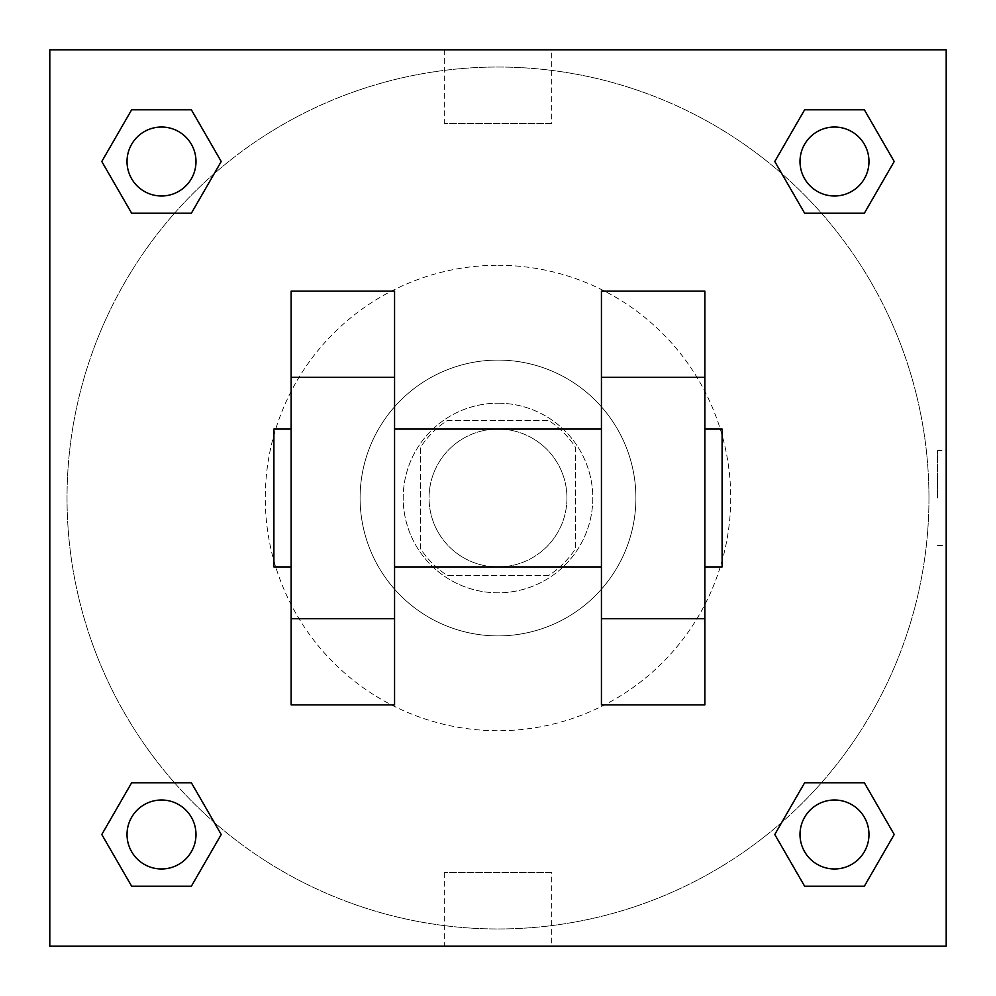 <?xml version="1.0" encoding="UTF-8"?>
<svg xmlns="http://www.w3.org/2000/svg" width="996" height="996" viewBox="0 0 996 996"><rect width="100%" height="100%" fill="white"/><g stroke="black" fill="none" stroke-linecap="round" stroke-linejoin="round"><path stroke-width="0.75" stroke-dasharray="4.98 3.74" d="M566.948 498A68.948 68.948 0 0 0 463.526 438.29A68.948 68.948 0 0 0 463.526 557.71A68.948 68.948 0 0 0 566.948 498A68.948 68.948 0 0 0 463.526 438.29A68.948 68.948 0 0 0 463.526 557.71A68.948 68.948 0 0 0 566.948 498M548.572 575.576L447.428 575.576A92.603 92.603 0 0 1 420.424 548.572L420.424 447.428A92.603 92.603 0 0 1 447.428 420.424L548.572 420.424A92.603 92.603 0 0 1 575.576 447.428L575.576 548.572A92.603 92.603 0 0 1 548.572 575.576L447.428 575.576A92.603 92.603 0 0 1 420.424 548.572L420.424 447.428A92.603 92.603 0 0 1 447.428 420.424L548.572 420.424A92.603 92.603 0 0 1 575.576 447.428L575.576 548.572A92.603 92.603 0 0 1 548.572 575.576M498 403.193A94.807 94.807 0 0 1 580.108 545.41A94.807 94.807 0 0 1 415.892 545.41A94.807 94.807 0 0 1 498 403.193A94.807 94.807 0 0 0 403.193 498A94.807 94.807 0 0 0 498 592.807A94.807 94.807 0 0 0 592.807 498A94.807 94.807 0 0 0 498 403.193M498 360.091A137.909 137.909 0 0 1 617.433 566.948A137.909 137.909 0 0 1 378.567 566.948A137.909 137.909 0 0 1 498 360.091A137.909 137.909 0 0 1 617.433 566.948A137.909 137.909 0 0 1 378.567 566.948A137.909 137.909 0 0 1 498 360.091M498 265.285A232.715 232.715 0 0 1 699.541 614.358A232.715 232.715 0 0 1 296.459 614.358A232.715 232.715 0 0 1 498 265.285A232.715 232.715 0 0 0 265.285 498A232.715 232.715 0 0 0 498 730.715A232.715 232.715 0 0 0 730.715 498A232.715 232.715 0 0 0 498 265.285M174.537 213.219L131.646 213.219L174.537 213.219L131.646 213.219L101.791 161.501L131.646 109.784L191.369 109.784L221.224 161.501L191.369 213.219L221.224 161.501L191.369 213.219L221.224 161.501L191.369 109.784L221.224 161.501M191.369 782.781L221.224 834.499L191.369 782.781L221.224 834.499L191.369 782.781L221.224 834.499L191.369 886.216L131.646 886.216L101.791 834.499L131.646 782.781L174.537 782.781M49.8 946.2L49.8 49.8L946.2 49.8L946.2 946.2L49.8 946.2L49.8 49.8L946.2 49.8L946.2 946.2L49.8 946.2L49.8 49.8L946.2 49.8L946.2 946.2L49.8 946.2M804.631 213.219L774.776 161.501L804.631 213.219L774.776 161.501L804.631 213.219L774.776 161.501L804.631 109.784L864.354 109.784L894.209 161.501L864.354 213.219L821.463 213.219M774.776 834.499L804.631 782.781L774.776 834.499L804.631 782.781L774.776 834.499L804.631 886.216L774.776 834.499L804.631 886.216L774.776 834.499L804.631 886.216L864.354 886.216L804.631 886.216L864.354 886.216L894.209 834.499L864.354 886.216M821.463 782.781L864.354 782.781L821.463 782.781L864.354 782.781L894.209 834.499M545.41 49.8L450.59 49.812L545.41 49.8M928.957 498A430.957 430.957 0 0 0 282.515 124.774A430.957 430.957 0 0 0 282.515 871.226A430.957 430.957 0 0 0 928.957 498A430.957 430.957 0 0 0 282.515 124.774A430.957 430.957 0 0 0 282.515 871.226A430.957 430.957 0 0 0 928.957 498M195.988 834.499A34.474 34.474 0 0 0 144.271 804.631A34.474 34.474 0 0 0 144.271 864.354A34.474 34.474 0 0 0 195.988 834.499A34.474 34.474 0 0 0 144.271 804.631A34.474 34.474 0 0 0 144.271 864.354A34.474 34.474 0 0 0 195.988 834.499A34.474 34.474 0 0 0 144.271 804.631A34.474 34.474 0 0 0 144.271 864.354A34.474 34.474 0 0 0 195.988 834.499A34.474 34.474 0 0 0 144.271 804.631A34.474 34.474 0 0 0 144.271 864.354A34.474 34.474 0 0 0 195.988 834.499A34.474 34.474 0 0 0 144.271 804.631A34.474 34.474 0 0 0 144.271 864.354A34.474 34.474 0 0 0 195.988 834.499M195.988 161.501A34.474 34.474 0 0 0 144.271 131.646A34.474 34.474 0 0 0 144.271 191.369A34.474 34.474 0 0 0 195.988 161.501A34.474 34.474 0 0 0 144.271 131.646A34.474 34.474 0 0 0 144.271 191.369A34.474 34.474 0 0 0 195.988 161.501A34.474 34.474 0 0 0 144.271 131.646A34.474 34.474 0 0 0 144.271 191.369A34.474 34.474 0 0 0 195.988 161.501A34.474 34.474 0 0 0 144.271 131.646A34.474 34.474 0 0 0 144.271 191.369A34.474 34.474 0 0 0 195.988 161.501A34.474 34.474 0 0 0 144.271 131.646A34.474 34.474 0 0 0 144.271 191.369A34.474 34.474 0 0 0 195.988 161.501M868.973 161.501A34.474 34.474 0 0 0 817.255 131.646A34.474 34.474 0 0 0 817.255 191.369A34.474 34.474 0 0 0 868.973 161.501A34.474 34.474 0 0 0 817.255 131.646A34.474 34.474 0 0 0 817.255 191.369A34.474 34.474 0 0 0 868.973 161.501A34.474 34.474 0 0 0 817.255 131.646A34.474 34.474 0 0 0 817.255 191.369A34.474 34.474 0 0 0 868.973 161.501A34.474 34.474 0 0 0 817.255 131.646A34.474 34.474 0 0 0 817.255 191.369A34.474 34.474 0 0 0 868.973 161.501A34.474 34.474 0 0 0 817.255 131.646A34.474 34.474 0 0 0 817.255 191.369A34.474 34.474 0 0 0 868.973 161.501M800.012 834.499A34.474 34.474 0 0 1 851.729 804.631A34.474 34.474 0 0 1 851.729 864.354A34.474 34.474 0 0 1 800.012 834.499A34.474 34.474 0 0 1 851.729 804.631A34.474 34.474 0 0 1 851.729 864.354A34.474 34.474 0 0 1 800.012 834.499M551.672 946.2L444.328 946.2L551.672 946.2L551.672 872.558L444.328 872.558L551.672 872.558M49.8 498L49.8 450.59L49.812 498M946.2 498L946.2 450.59L946.2 498M937.51 498L937.51 450.59L937.51 498M551.672 49.8L444.328 49.8L551.672 49.8L551.672 123.442L444.328 123.442L551.672 123.442M49.8 545.41L49.812 450.59L49.8 545.41M498 946.2L545.41 946.2L498 946.188M946.2 450.59L946.2 545.41L946.2 450.59L946.188 545.41L946.188 450.59L937.51 450.59M101.791 161.501L131.646 213.219L101.791 161.501L131.646 213.219L101.791 161.501L131.646 109.784L191.369 109.784L131.646 109.784L101.791 161.501L131.646 109.784M221.224 834.499L191.369 886.216L221.224 834.499L191.369 886.216L131.646 886.216L101.791 834.499L131.646 782.781M774.776 161.501L804.631 109.784L774.776 161.501L804.631 109.784L864.354 109.784L894.209 161.501L864.354 213.219M394.565 291.143L394.565 704.857L291.143 704.857L291.143 291.143L394.565 291.143M601.435 291.143L601.435 704.857L704.857 704.857L704.857 291.143L601.435 291.143M394.565 498L394.565 429.052L394.565 498M601.435 498L601.435 566.948L601.435 498M704.857 429.052L704.857 566.948L704.857 429.052M722.1 429.052L722.1 566.948M291.143 498L291.143 429.052L291.143 498M273.9 566.948L273.9 429.052M868.973 834.499A34.474 34.474 0 0 0 817.255 804.631A34.474 34.474 0 0 0 817.255 864.354A34.474 34.474 0 0 0 868.973 834.499A34.474 34.474 0 0 0 817.255 804.631A34.474 34.474 0 0 0 817.255 864.354A34.474 34.474 0 0 0 868.973 834.499A34.474 34.474 0 0 0 817.255 804.631A34.474 34.474 0 0 0 817.255 864.354A34.474 34.474 0 0 0 868.973 834.499M191.369 886.216L131.646 886.216L101.791 834.499M804.631 109.784L864.354 109.784L894.209 161.501M937.51 545.41L946.188 545.41M444.328 872.558L444.328 946.2M444.328 49.8L444.328 123.442"/><path stroke-width="1.49" d="M221.224 161.501L191.369 213.219L131.646 213.219L101.791 161.501L131.646 109.784L191.369 109.784L221.224 161.501L191.369 213.219L174.537 213.219M174.537 782.781L191.369 782.781L221.224 834.499L191.369 886.216L131.646 886.216L101.791 834.499L131.646 782.781L191.369 782.781M821.463 213.219L804.631 213.219L774.776 161.501L804.631 109.784L864.354 109.784L894.209 161.501L864.354 213.219L804.631 213.219M774.776 834.499L804.631 782.781L864.354 782.781L894.209 834.499L864.354 886.216L804.631 886.216L774.776 834.499L804.631 782.781L821.463 782.781M49.8 49.8L946.2 49.8L946.2 946.2L49.8 946.2L49.8 49.8M394.565 291.143L394.565 704.857L291.143 704.857L291.143 291.143L394.565 291.143M601.435 704.857L601.435 291.143L704.857 291.143L704.857 704.857L601.435 704.857M704.857 566.948L722.1 566.948L722.1 429.052L704.857 429.052M291.143 429.052L273.9 429.052L273.9 566.948L291.143 566.948M291.143 377.335L394.565 377.335M601.435 377.335L704.857 377.335M291.143 618.665L394.565 618.665M601.435 618.665L704.857 618.665M864.354 886.216L804.631 886.216L864.354 886.216L894.209 834.499M804.631 782.781L864.354 782.781L804.631 782.781M868.973 834.499A34.474 34.474 0 0 0 817.255 804.631A34.474 34.474 0 0 0 817.255 864.354A34.474 34.474 0 0 0 868.973 834.499M101.791 834.499L131.646 782.781M191.369 886.216L131.646 886.216L191.369 886.216L221.224 834.499M195.988 834.499A34.474 34.474 0 0 0 144.271 804.631A34.474 34.474 0 0 0 144.271 864.354A34.474 34.474 0 0 0 195.988 834.499M774.776 161.501L804.631 109.784L864.354 109.784L804.631 109.784M894.209 161.501L864.354 213.219M868.973 161.501A34.474 34.474 0 0 0 817.255 131.646A34.474 34.474 0 0 0 817.255 191.369A34.474 34.474 0 0 0 868.973 161.501M101.791 161.501L131.646 109.784L191.369 109.784L131.646 109.784M191.369 213.219L131.646 213.219L191.369 213.219M195.988 161.501A34.474 34.474 0 0 0 144.271 131.646A34.474 34.474 0 0 0 144.271 191.369A34.474 34.474 0 0 0 195.988 161.501M394.565 566.948L601.435 566.948M394.565 429.052L601.435 429.052"/></g></svg>
